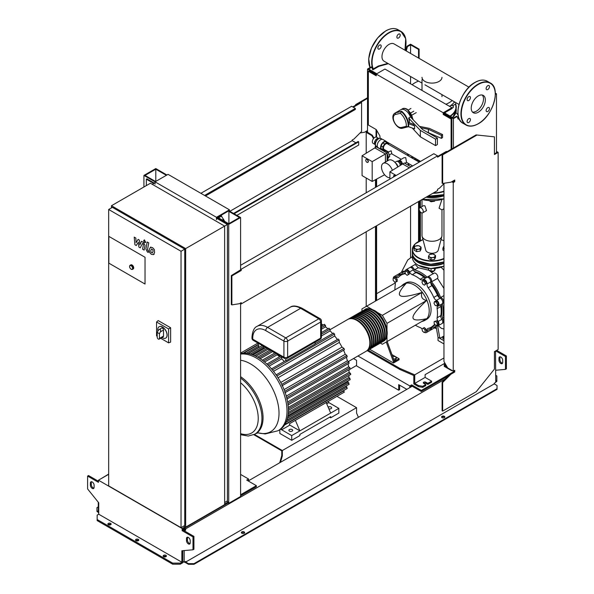<?xml version="1.0" encoding="UTF-8"?>
<svg xmlns="http://www.w3.org/2000/svg" width="594" height="594" viewBox="0 0 594 594"><rect width="100%" height="100%" fill="white"/><g stroke="black" fill="none" stroke-linecap="round" stroke-linejoin="round"><path stroke-width="0.89" d="M151.5 248.96L150.839 250.326L150.906 252.131L152.361 252.97L153.014 251.581L152.948 249.799L151.418 248.997M150.46 247.304L149.28 249.428L149.517 252.376L151.299 254.299L153.393 254.618L154.581 252.487L154.343 249.547L152.547 247.616L150.289 247.386L150.921 247.03M153.393 254.618L154.188 254.173M147.201 241.966L145.886 249.02L147.364 251.945L148.255 252.457L148.515 251.076L147.468 249.822L148.767 242.872L147.201 241.966M144.58 242.486L145.53 241.944L144.58 240.303L143.637 240.845L144.58 242.486L145.53 241.944M144.58 240.303L143.637 240.845M136.256 245.53L138.328 242.189L138.877 247.045L140.243 247.832L142.486 243.421L142.976 243.703L143.421 244.609L142.582 249.183L144.142 250.089L145.003 245.404L143.518 242.486L141.446 241.298L139.88 244.862L139.345 240.08L138.127 239.375L136.1 242.679L135.84 238.06L134.229 237.132L134.89 244.743L136.256 245.53M365.741 160.209A1.708 0.988 60 0 1 366.09 159.43A1.708 0.988 60 0 1 367.404 159.89A1.708 0.988 60 0 1 368.154 161.605A1.708 0.988 60 0 1 367.797 162.385A1.708 0.988 60 0 1 366.483 161.932A1.708 0.988 60 0 1 365.741 160.209M366.186 159.385A1.708 0.988 60 0 1 366.275 159.326A1.708 0.988 60 0 1 367.589 159.779A1.708 0.988 60 0 1 368.339 161.501A1.708 0.988 60 0 1 367.983 162.281A1.708 0.988 60 0 1 367.886 162.325M387.08 153.207L388.335 152.48L385.447 150.809L384.333 151.448M387.912 158.509L389.783 156.207L388.335 152.48M387.912 157.284L389.783 156.207M387.912 160.625L387.912 154.804L387.08 154.321M387.08 155.286L387.912 154.804M387.08 153.037L385.409 154.002L374.829 147.891L376.499 146.926L387.08 153.037L387.08 161.108M362.065 155.784L372.193 161.627L372.193 181.46L362.065 175.616L362.065 155.784L374.829 147.891M385.409 162.065L385.409 154.002L372.193 161.627M384.63 174.77L372.193 181.46M393.681 176.915A1.708 0.988 60 0 1 393.57 176.284A1.708 0.988 60 0 1 393.926 175.505A1.708 0.988 60 0 1 395.277 175.995M394.022 175.46A1.708 0.988 60 0 1 394.112 175.393A1.708 0.988 60 0 1 395.456 175.891M409.392 167.842L402.665 163.959L404.336 163.001L411.063 166.884M402.665 163.959L389.902 171.852L396.176 175.475M389.902 179.098L389.902 171.852M375.297 147.624L375.297 145.805L377.665 147.178M386.241 151.27L385.038 150.356M382.484 150.386L382.484 149.955L384.704 151.24M375.297 145.805L375.69 145.575M382.484 149.955A3.148 1.819 180 0 1 382.001 150.104M374.554 144.201L373.069 143.347A3.527 2.034 -60 0 1 372.334 141.728A3.527 2.034 -60 0 1 373.878 138.179A3.527 2.034 -60 0 1 376.596 137.229L378.081 138.09M377.576 147.022L376.351 146.317A4.462 2.576 -60 0 1 375.423 144.275A4.462 2.576 -60 0 1 375.49 143.488L375.579 142.954A3.527 2.034 -60 0 1 377.509 139.605L377.933 139.256A4.462 2.576 -60 0 1 380.806 138.588L382.039 139.293M375.49 143.488A4.462 2.576 -60 0 1 377.933 139.256A3.527 2.034 120 0 0 375.49 143.496M377.242 145.537A4.722 2.725 -60 0 1 377.39 144.32A4.722 2.725 -60 0 1 379.603 140.488A4.722 2.725 -60 0 1 382.944 139.516L386.286 141.446A4.722 2.725 -60 0 0 382.647 142.709A4.722 2.725 -60 0 0 380.583 147.468A4.722 2.725 -60 0 0 381.563 149.629L378.222 147.698A4.722 2.725 -60 0 1 377.242 145.537M386.761 141.869A4.722 2.725 -60 0 1 387.154 142.709M377.405 144.253A4.462 2.576 -60 0 1 377.42 144.194A4.462 2.576 -60 0 1 379.507 140.578A4.462 2.576 -60 0 1 379.551 140.533M385.372 150.163L384.585 150.616L382.9 149.643L382.9 146.896L384.585 143.971L386.969 142.597L388.654 143.57L388.654 144.483M382.729 149.547L381.044 148.574L381.044 145.82L382.729 142.902L385.112 141.528L386.969 142.597M382.729 142.902L384.585 143.971M381.044 148.574L382.9 149.643M381.044 145.82L382.9 146.896M378.994 138.602L378.096 138.083L376.017 139.278L374.554 141.817L374.554 144.216L375.453 144.736M377.992 139.211L376.945 139.813L375.482 142.36L375.482 143.562M375.482 142.36L374.554 141.817M376.945 139.813L376.017 139.278M383.093 149.755A4.722 2.725 -60 0 1 381.563 149.629M418.31 161.598A1.574 0.906 0 0 0 419.371 160.952L419.461 160.744M418.815 160.373A1.574 0.906 180 0 1 416.736 160.298L414.352 158.925L415.332 158.36M414.352 159.318L414.352 158.925M409.103 154.767A2.621 1.515 -120 0 0 408.962 154.834L407.774 155.517M407.714 155.554L419.26 162.147M404.826 163.283L406.519 162.303L405.724 157.588L403.89 157.759L399.123 160.514A2.621 1.515 60 0 1 400.438 160.64A2.621 1.515 60 0 1 402.264 164.211M398.715 160.981A2.621 1.515 60 0 1 399.123 160.514M388.342 151.878L384.14 149.45A3.282 1.893 -60 0 1 383.457 147.943A3.282 1.893 -60 0 1 384.89 144.646A3.282 1.893 -60 0 1 387.422 143.77L407.892 155.583M387.823 152.183L391.164 150.779L391.802 153.519L389.3 154.96M412.125 158.026A2.621 1.515 -120 0 0 411.442 156.111M394.913 162.34L396.45 161.449A3.148 1.819 60 0 1 398.025 161.605L398.025 161.605A3.148 1.819 60 0 1 400.252 165.451L400.252 165.251A2.888 1.663 60 0 1 400.252 165.355M398.938 161.071L399.784 160.588L401.091 161.338L402.012 162.942L402.012 164.367M399.747 161.635L400.623 162.674A2.228 1.285 60 0 1 401.017 163.654A2.228 1.285 60 0 1 401.047 163.803M401.091 161.338L400.163 161.872M399.866 161.746A2.228 1.285 60 0 1 399.97 161.85A2.228 1.285 60 0 1 400.623 162.674L401.084 163.959M402.012 162.942L401.084 163.476M396.228 163.959L397.379 165.978M395.567 163.075A3.148 1.819 60 0 1 397.742 166.855M398.121 161.665A2.888 1.663 60 0 1 398.21 161.717A2.888 1.663 60 0 1 400.252 165.251M397.208 161.316L397.698 161.033A2.888 1.663 60 0 1 399.74 161.627A2.888 1.663 60 0 1 401.091 163.966A2.888 1.663 60 0 1 401.173 164.887M407.395 155.301L407.647 153.928M412.897 156.957L413.149 158.62M415.006 158.175L415.006 158.553M389.902 177.814A8.138 4.7 60 0 1 387.266 177.034A8.138 4.7 60 0 1 381.949 169.862A8.138 4.7 60 0 1 383.197 163.343L388.669 160.187A8.138 4.7 60 0 1 392.738 160.588A8.138 4.7 60 0 1 397.787 166.973M383.197 163.343A8.138 4.7 60 0 1 387.266 163.751A8.138 4.7 60 0 1 392.382 170.322M145.033 257.269L145.033 284.051L108.85 263.157L108.85 236.375L145.033 257.269L145.033 284.051L108.85 263.157L108.85 236.375L145.033 257.269M157.9 331.088A6.564 3.787 60 0 1 159.125 326.752A6.564 3.787 60 0 1 162.407 327.071A6.564 3.787 60 0 1 166.691 332.855A6.564 3.787 60 0 1 165.689 338.112A6.564 3.787 60 0 1 162.407 337.786A6.564 3.787 60 0 1 161.962 337.503M159.17 326.722A6.564 3.787 60 0 1 159.214 326.693A6.564 3.787 60 0 1 162.496 327.019A6.564 3.787 60 0 1 166.78 332.803A6.564 3.787 60 0 1 165.778 338.06A6.564 3.787 60 0 1 165.733 338.083M158.145 330.606L159.133 329.507C160.58 329.143 160.996 329.937 160.373 331.89L159.437 333.717L157.21 332.432L158.145 330.606M159.133 329.507L161.62 328.066A1.574 0.906 60 0 1 162.83 328.489A1.574 0.906 60 0 1 163.521 330.071L163.521 336.07A1.574 0.906 60 0 1 163.194 336.791L159.11 339.152A1.574 0.906 60 0 1 157.9 338.728A1.574 0.906 60 0 1 157.21 337.147L157.21 332.432M159.437 333.717L159.437 338.432A1.574 0.906 60 0 1 159.11 339.152M157.21 336.278L156.549 335.892L156.549 321.985L158.204 320.582L170.641 327.754L170.641 342.114L168.585 342.849L160.647 338.261M156.549 321.985L168.585 328.942L168.585 342.849M170.641 327.754L168.585 328.942M131.304 269.268A2.361 1.366 -120 0 0 132.484 269.379L131.17 269.275C129.529 267.894 129.18 266.565 130.123 265.288L130.858 264.865A2.361 1.366 60 0 1 132.046 264.976A2.361 1.366 60 0 1 133.583 267.062A2.361 1.366 60 0 1 133.227 268.956L132.484 269.379A2.361 1.366 -120 0 0 132.841 267.486A2.361 1.366 -120 0 0 131.304 265.407A2.361 1.366 -120 0 0 130.123 265.288A2.361 1.366 -120 0 0 129.633 266.483M185.67 248.589L111.449 205.739L150.416 183.242L224.636 226.091L185.67 248.589L185.67 527.123L183.813 526.054M111.449 207.878L111.449 205.739M185.67 527.123L224.636 504.625L224.636 226.091L227.42 224.48L216.468 218.161M152.264 184.311L155.049 182.707M224.636 502.487L227.42 500.876L227.42 224.48M108.665 209.489L112.377 207.343L184.741 249.124L184.741 525.519L181.029 527.665L108.665 485.885L108.665 209.489L181.029 251.269L181.029 527.665M184.741 249.124L181.029 251.269M443.213 114.471L443.956 114.041L443.956 113.179L451.937 108.576L451.937 107.722L384.949 69.045L376.232 74.079L443.213 112.756L443.213 114.471L451.106 119.023L451.106 149.332M443.213 112.756L451.937 107.722M443.956 114.041L451.848 118.592L451.106 119.023M451.848 118.592L451.848 148.908M420.574 161.39L385.677 141.238M382.336 139.315L379.945 137.927L379.945 136.004L376.232 129.574L368.347 125.022L368.347 71.243L376.232 75.794L376.232 74.079M376.232 74.941L369.089 70.812L368.347 71.243M254.432 434.414L282.343 450.527L356.563 407.677L356.563 413.03L358.42 417.322M279.707 462.763L281.786 455.561L281.786 450.853L253.831 434.711M280.487 462.31L282.343 455.888L281.786 455.561M282.343 450.527L282.343 455.888M356.563 407.677L336.947 396.354M418.443 385.558L422.713 386.308L425.772 384.541L423.73 383.36A1.44 0.832 180 0 1 423.314 382.774A1.44 0.832 180 0 1 424.205 382.001A1.44 0.832 180 0 1 425.772 382.18L427.814 383.36L431.623 381.162L425.126 377.413L414.731 383.412L418.443 385.558L418.443 386.627L422.713 387.377L422.713 386.308M422.713 387.377L425.772 385.61L425.772 384.541M423.648 383.308A1.44 0.832 180 0 1 425.772 383.249L427.814 384.429L427.814 383.36M427.814 384.429L431.623 382.232L431.623 381.162M444.238 363.595L444.238 366.379L451.663 370.663L451.663 370.233M451.663 370.663L452.034 370.448M446.139 365.28L445.166 365.845L447.111 366.966M418.443 386.627L413.803 383.947L413.803 375.512M414.731 383.412L414.731 375.913L399.888 369.483L367.233 350.631M445.166 365.845L445.166 363.595M444.936 363.194L425.126 374.628L425.126 377.413M349.792 318.287A18.369 10.603 60 0 1 350.066 318.117A18.369 10.603 60 0 1 359.251 319.03A18.369 10.603 60 0 1 371.25 335.216A18.369 10.603 60 0 1 368.436 349.933A18.369 10.603 60 0 1 368.154 350.089L399.888 368.414L399.888 369.483M399.888 368.414L414.731 374.844L414.731 375.913M414.731 374.844L443.956 357.967M292.129 429.559A1.901 1.099 180 0 1 292.686 430.338A1.901 1.099 180 0 1 291.513 431.348A1.901 1.099 180 0 1 289.441 431.11A1.901 1.099 180 0 1 288.884 430.338A1.901 1.099 180 0 1 290.058 429.321A1.901 1.099 180 0 1 292.129 429.559M328.178 407.217A1.901 1.099 180 0 1 331.096 407.061A1.901 1.099 180 0 1 331.652 407.84A1.901 1.099 180 0 1 328.853 408.806M240.592 354.091A43.169 24.926 -120 0 1 256.482 358.115A43.169 24.926 -120 0 1 287.006 410.981A43.169 24.926 -120 0 1 278.066 430.747L279.447 429.945A43.169 24.926 -120 0 0 282.024 428.051A43.169 24.926 -120 0 0 284.994 424.376A43.169 24.926 -120 0 0 286.932 420.114A43.169 24.926 -120 0 0 288.031 415.362A43.169 24.926 -120 0 0 288.387 410.187A43.169 24.926 -120 0 0 288.031 404.588A43.169 24.926 -120 0 0 286.932 398.574A43.169 24.926 -120 0 0 284.994 392.07A43.169 24.926 -120 0 0 282.024 384.971A43.169 24.926 -120 0 0 276.522 375.43A43.169 24.926 -120 0 0 271.859 369.312A43.169 24.926 -120 0 0 267.196 364.389A43.169 24.926 -120 0 0 262.533 360.424A43.169 24.926 -120 0 0 257.87 357.313A43.169 24.926 -120 0 0 253.2 355.034A43.169 24.926 -120 0 0 248.537 353.616A43.169 24.926 -120 0 0 243.874 353.155A43.169 24.926 -120 0 0 240.592 353.527M288.372 408.91L350.267 373.173L350.779 374.168L350.267 374.458M288.328 412.392L348.797 377.48A40.541 23.411 -120 0 0 348.997 375.46M348.797 377.48L349.925 378.252L349.911 379.544M287.793 416.795L347.765 382.172A40.541 23.411 -120 0 0 348.151 380.828M347.765 382.172L348.849 382.915L348.819 384.214M286.813 420.463L345.871 386.367A40.541 23.411 -120 0 0 346.042 386.085M345.871 386.367L346.955 387.095L346.911 388.409M343.755 390.496L343.993 392.018M325.534 401.017L294.698 418.822M328.296 401.344L328.824 402.591L338.84 408.375L330.68 413.09L299.873 430.873L289.857 425.089L289.33 423.841M279.833 429.714L279.833 433.442L291.713 440.295L291.713 435.588L299.873 430.873L295.389 420.337L338.959 395.188M290.006 423.448L344.364 392.07M330.68 413.09L326.091 402.309M289.857 425.089L281.69 429.796L281.237 428.727M291.713 435.588L280.628 429.187M328.824 402.591L326.722 403.801M259.192 347.364A40.541 23.411 -120 0 0 258.865 347.371L258.865 346.012A0.787 0.453 -120 0 0 258.308 345.055L258.308 343.273M271.495 368.889L285.387 360.87A0.787 0.453 -120 0 1 285.773 360.907L315.095 343.978L315.095 342.196M264.798 348.166A40.541 23.411 -120 0 0 263.439 347.832L263.439 346.465A0.787 0.453 -120 0 0 263.402 346.213M269.876 350.118A40.541 23.411 -120 0 0 268.02 349.279L268.02 348.871M274.755 352.992A40.541 23.411 -120 0 0 272.601 351.603L272.601 351.514M279.551 356.764A40.541 23.411 -120 0 0 277.175 354.774L277.175 354.158M284.281 361.508A40.541 23.411 -120 0 0 281.756 358.843L281.756 357.039A0.787 0.453 -120 0 0 281.719 356.786M285.773 360.907L285.773 358.717M258.865 347.371L248.173 353.541M263.439 347.832L251.841 354.529M268.02 349.279L255.925 356.266M272.601 351.603L260.194 358.761M323.129 325.059A40.541 23.411 -120 0 0 321.428 323.953M324.331 324.636L325.43 325.289L325.549 326.849L321.428 329.224M277.175 354.774L264.575 362.05M327.918 328.831A40.541 23.411 -120 0 0 325.549 326.849M328.913 328.527L329.997 329.187L330.13 330.91L321.428 335.937M333.501 333.36L334.571 334.028L334.704 336.004L273.515 371.332M281.756 358.843L269.023 366.194M332.655 333.583A40.541 23.411 -120 0 0 330.13 330.91M337.355 339.523A40.541 23.411 -120 0 0 334.704 336.004M276.886 375.98L339.144 340.035L338.216 339.018L276.128 374.866M339.144 340.035L339.285 342.426L278.051 377.777M281.979 385.788L344.409 349.747L343.993 348.433L341.996 347.119A40.541 23.411 -120 0 0 339.285 342.426M346.955 356.66L346.911 355.405L345.263 354.291A40.541 23.411 -120 0 0 343.547 350.245M348.849 363.053L348.819 361.783L347.386 360.803A40.541 23.411 -120 0 0 346.339 357.284M349.925 368.963L349.911 367.686L348.619 366.802A40.541 23.411 -120 0 0 348.084 363.758M350.267 373.173L349.079 372.356A40.541 23.411 -120 0 0 348.953 369.787M280.762 382.469L341.996 347.119M286.278 396.087L347.386 360.803M287.644 402.004L348.619 366.802M284.073 389.619L345.263 354.291M288.298 407.447L349.079 372.356M291.713 440.295L299.873 435.588L299.873 434.407L330.68 416.624L330.68 417.797L329.655 417.211M330.68 417.797L338.84 413.09L338.84 408.375M364.642 309.719A18.369 10.603 60 0 1 364.916 309.548A18.369 10.603 60 0 1 374.101 310.454A18.369 10.603 60 0 1 386.1 326.641A18.369 10.603 60 0 1 383.279 341.364A18.369 10.603 60 0 1 382.996 341.52M348.403 361.501L366.023 351.329A18.369 10.603 -120 0 0 368.844 336.605A18.369 10.603 -120 0 0 356.838 320.418A18.369 10.603 -120 0 0 347.653 319.513L330.034 329.685M370.107 309.333A17.842 10.306 60 0 1 374.101 310.885A17.842 10.306 60 0 1 386.07 336.976M347.943 319.357A18.369 10.603 60 0 1 348.21 319.186A18.369 10.603 60 0 1 357.395 320.099A18.369 10.603 60 0 1 369.401 336.286A18.369 10.603 60 0 1 366.58 351.002A18.369 10.603 60 0 1 366.298 351.158M366.58 351.002L367.879 350.252A18.369 10.603 -120 0 0 370.693 335.536A18.369 10.603 -120 0 0 358.694 319.349A18.369 10.603 -120 0 0 349.51 318.436L348.21 319.186M368.436 349.933L369.735 349.183A18.369 10.603 -120 0 0 372.549 334.467A18.369 10.603 -120 0 0 360.551 318.28A18.369 10.603 -120 0 0 351.366 317.367L350.066 318.117M351.648 317.218A18.369 10.603 60 0 1 351.923 317.048A18.369 10.603 60 0 1 361.107 317.953A18.369 10.603 60 0 1 373.106 334.14A18.369 10.603 60 0 1 370.292 348.864A18.369 10.603 60 0 1 370.01 349.02M370.292 348.864L371.592 348.114A18.369 10.603 -120 0 0 374.406 333.39A18.369 10.603 -120 0 0 362.407 317.203A18.369 10.603 -120 0 0 353.222 316.298L351.923 317.048M353.504 316.142A18.369 10.603 60 0 1 353.779 315.978A18.369 10.603 60 0 1 362.964 316.884A18.369 10.603 60 0 1 374.963 333.071A18.369 10.603 60 0 1 372.148 347.794A18.369 10.603 60 0 1 371.866 347.943M372.148 347.794L373.448 347.045A18.369 10.603 -120 0 0 376.262 332.321A18.369 10.603 -120 0 0 364.263 316.134A18.369 10.603 -120 0 0 355.078 315.228L353.779 315.978M355.361 315.072A18.369 10.603 60 0 1 355.635 314.902A18.369 10.603 60 0 1 364.82 315.815A18.369 10.603 60 0 1 376.819 332.001A18.369 10.603 60 0 1 374.005 346.718A18.369 10.603 60 0 1 373.723 346.874M374.005 346.718L375.304 345.968A18.369 10.603 -120 0 0 378.118 331.252A18.369 10.603 -120 0 0 366.119 315.065A18.369 10.603 -120 0 0 356.935 314.152L355.635 314.902M357.217 314.003A18.369 10.603 60 0 1 357.491 313.832A18.369 10.603 60 0 1 366.676 314.746A18.369 10.603 60 0 1 378.675 330.932A18.369 10.603 60 0 1 375.861 345.649A18.369 10.603 60 0 1 375.579 345.805M375.861 345.649L377.16 344.899A18.369 10.603 -120 0 0 379.974 330.182A18.369 10.603 -120 0 0 367.976 313.996A18.369 10.603 -120 0 0 358.791 313.083L357.491 313.832M359.073 312.927A18.369 10.603 60 0 1 359.348 312.763A18.369 10.603 60 0 1 368.532 313.669A18.369 10.603 60 0 1 380.531 329.856A18.369 10.603 60 0 1 377.717 344.579A18.369 10.603 60 0 1 377.435 344.728M377.717 344.579L379.017 343.829A18.369 10.603 -120 0 0 381.831 329.106A18.369 10.603 -120 0 0 369.832 312.919A18.369 10.603 -120 0 0 360.647 312.013L359.348 312.763M360.929 311.857A18.369 10.603 60 0 1 361.204 311.687A18.369 10.603 60 0 1 370.389 312.6A18.369 10.603 60 0 1 382.388 328.786A18.369 10.603 60 0 1 379.573 343.503A18.369 10.603 60 0 1 379.291 343.659M379.573 343.503L380.873 342.753A18.369 10.603 -120 0 0 383.687 328.037A18.369 10.603 -120 0 0 371.688 311.85A18.369 10.603 -120 0 0 362.503 310.937L361.204 311.687M362.786 310.788A18.369 10.603 60 0 1 363.06 310.617A18.369 10.603 60 0 1 372.245 311.531A18.369 10.603 60 0 1 384.244 327.717A18.369 10.603 60 0 1 381.43 342.434A18.369 10.603 60 0 1 381.148 342.589M381.43 342.434L382.729 341.684A18.369 10.603 -120 0 0 385.543 326.967A18.369 10.603 -120 0 0 373.544 310.781A18.369 10.603 -120 0 0 364.36 309.868L363.06 310.617M368.25 310.402A17.842 10.306 60 0 1 372.245 311.954A17.842 10.306 60 0 1 384.214 338.045M366.394 311.471A17.842 10.306 60 0 1 370.389 313.031A17.842 10.306 60 0 1 382.358 339.115M364.538 312.541A17.842 10.306 60 0 1 368.532 314.1A17.842 10.306 60 0 1 380.502 340.191M362.682 313.617A17.842 10.306 60 0 1 366.676 315.169A17.842 10.306 60 0 1 378.645 341.26M360.833 314.686A17.842 10.306 60 0 1 364.82 316.246A17.842 10.306 60 0 1 376.789 342.33M358.976 315.756A17.842 10.306 60 0 1 362.964 317.315A17.842 10.306 60 0 1 374.933 343.406M357.12 316.832A17.842 10.306 60 0 1 361.107 318.384A17.842 10.306 60 0 1 373.077 344.475M355.264 317.901A17.842 10.306 60 0 1 359.251 319.453A17.842 10.306 60 0 1 371.22 345.545M353.408 318.971A17.842 10.306 60 0 1 357.395 320.53A17.842 10.306 60 0 1 369.364 346.614M440.963 317.419A29.826 17.219 -120 0 0 441.943 310.632A29.826 17.219 -120 0 0 441.305 304.314A3.935 2.272 60 0 0 440.837 306.504A30.086 17.367 60 0 1 440.837 315.622L437.125 317.768A3.935 2.272 -120 0 0 438.149 321.495A3.282 1.893 60 0 1 438.372 325.631A3.282 1.893 60 0 1 436.493 325.319M439.493 297.832A29.826 17.219 -120 0 0 430.724 282.633M426.009 277.821A29.826 17.219 -120 0 0 414.493 271.569M421.495 321.658L423.552 320.975A20.99 12.118 -120 0 0 424.859 320.389A20.99 12.118 -120 0 0 429.21 310.781A20.99 12.118 -120 0 0 420.047 289.649A20.99 12.118 -120 0 0 403.868 284.029A20.99 12.118 -120 0 0 402.702 284.868L401.084 286.308M403.868 284.029L405.724 282.959A20.99 12.118 60 0 1 421.896 288.58A20.99 12.118 60 0 1 431.066 309.704A20.99 12.118 60 0 1 426.715 319.32L424.859 320.389M386.991 331.11L386.991 323.366L382.358 315.332L421.985 292.448C420.582 296.829 422.134 299.51 426.626 300.482C417.411 309.095 412.86 314.761 412.971 317.478C412.86 320.315 417.411 320.723 426.626 318.696L421.985 321.376M392.701 356.682L394.579 356.393L396.295 357.38L395.663 358.731L393.562 359.058M395.663 358.731L395.663 359.979L396.295 358.627L396.295 357.38M395.663 359.979L393.993 360.239M386.241 342.01L393.488 361.932L399.057 358.717L391.951 354.618M393.488 361.932L393.488 363.008L399.057 359.793L399.057 358.717M393.488 363.008L369.646 349.235M394.416 361.397L387.169 341.476M386.991 323.366L426.626 300.482M380.316 343.08L382.358 344.26L386.991 341.58L386.991 334.689M386.991 341.58L426.626 318.696M371.837 309.259L366.58 306.229L361.946 308.902L361.946 311.263M366.58 306.229L406.214 283.345C399.851 290.31 397.928 294.453 400.445 295.782C402.739 297.238 409.919 296.124 421.985 292.448M382.358 315.332L376.878 312.169M437.31 304.232L436.865 305.888L435.209 305.45L433.999 303.348L434.444 301.693L436.1 302.138L437.31 304.232L438.387 303.616L437.941 305.271L436.865 305.888M436.1 302.138L437.177 301.514L435.521 301.069L434.444 301.693M437.177 301.514L438.387 303.616M424.495 281.756L425.356 283.969L424.495 285.187L422.779 284.199L421.926 281.987L422.779 280.769L424.495 281.756L425.571 281.14L426.425 283.345L425.356 283.969M426.425 283.345L424.495 285.187M425.571 281.14L423.856 280.153L422.779 280.769M406.199 270.998L407.855 272.468L408.301 274.636L407.09 275.334L405.435 273.871L404.989 271.703L406.199 270.998L407.276 270.381L408.932 271.844L407.855 272.468M408.932 271.844L409.377 274.012L408.301 274.636M409.377 274.012L408.167 274.718M393.146 278.259L394.631 278.126L396.116 279.974L396.116 281.95L394.631 282.083L393.146 280.242L393.146 278.259L394.223 277.636L395.708 277.502L394.631 278.126M395.708 277.502L397.193 279.351L396.116 279.974M397.193 279.351L397.193 281.333L396.116 281.95M424.079 332.514L422.423 331.051L421.985 328.883L423.195 328.178L424.851 329.648L425.297 331.816L424.079 332.514M424.851 329.648L425.928 329.024L424.272 327.561L423.195 328.178M425.928 329.024L426.373 331.192M437.139 325.26L435.654 325.393L434.169 323.544L434.169 321.562L435.654 321.436L437.139 323.277L437.139 325.26L438.216 324.636L438.216 322.661L437.139 323.277M435.654 321.436L436.731 320.812L434.169 321.562M436.731 320.812L438.216 322.661M421.992 328.935A3.935 2.272 -120 0 0 420.166 327.554A30.086 17.367 60 0 1 415.369 325.193M405.412 271.458A3.282 1.893 60 0 1 406.081 269.706A3.282 1.893 60 0 1 409.556 271.963A3.935 2.272 -120 0 0 412.273 274.718A30.086 17.367 60 0 1 420.166 279.277A3.935 2.272 -120 0 0 422.653 279.826A3.935 2.272 -120 0 0 422.883 279.655A3.282 1.893 60 0 1 423.077 279.514A3.282 1.893 60 0 1 425.735 280.539A3.282 1.893 60 0 1 427.019 284.021A3.935 2.272 -120 0 0 428.207 287.771A30.086 17.367 60 0 1 433.791 297.438A3.935 2.272 -120 0 0 436.442 300.341A3.282 1.893 60 0 1 438.81 303.192A3.282 1.893 60 0 1 438.372 306.007A3.282 1.893 60 0 1 438.149 306.103A3.935 2.272 -120 0 0 437.889 306.222A3.935 2.272 -120 0 0 437.125 308.65A30.086 17.367 60 0 1 437.125 317.768M438.149 321.495L441.862 319.349A3.935 2.272 60 0 1 440.837 315.622M428.207 287.771L431.92 285.625A3.935 2.272 60 0 1 430.724 281.883L427.019 284.021M431.92 285.625A30.086 17.367 60 0 1 437.503 295.292L433.791 297.438M436.442 300.341L440.154 298.203A3.935 2.272 60 0 1 437.503 295.292M412.273 274.718L415.978 272.579A3.935 2.272 60 0 1 413.268 269.825L409.556 271.963M415.978 272.579A30.086 17.367 60 0 1 423.878 277.138L420.166 279.277M426.002 277.829A3.935 2.272 60 0 1 423.878 277.138M400.712 275.364A3.935 2.272 60 0 1 399.71 274.851L395.998 276.997A3.935 2.272 -120 0 0 398.314 277.42A3.935 2.272 -120 0 0 398.648 277.146A30.086 17.367 60 0 1 401.173 275.081A30.086 17.367 60 0 1 404.232 273.923A3.935 2.272 -120 0 0 404.625 273.775A3.935 2.272 -120 0 0 405.257 273.01M401.173 275.081L404.885 272.943A30.086 17.367 60 0 1 405.205 272.765M394.958 289.842A30.086 17.367 60 0 1 395.314 284.511A3.935 2.272 -120 0 0 394.965 282.053M435.09 324.688A3.935 2.272 -120 0 0 434.125 324.859A3.935 2.272 -120 0 0 433.791 325.126A30.086 17.367 60 0 1 431.259 327.19A30.086 17.367 60 0 1 428.207 328.348A3.935 2.272 -120 0 0 427.806 328.504A3.935 2.272 -120 0 0 427.019 330.717A3.282 1.893 60 0 1 426.358 332.566A3.282 1.893 60 0 1 424.502 332.276M435.246 324.888A30.086 17.367 60 0 1 434.971 325.052L431.259 327.19M427.019 330.717L430.724 328.579A3.935 2.272 60 0 1 430.784 327.45M393.384 278.118A3.282 1.893 60 0 1 394.067 276.641L397.78 274.502A3.282 1.893 60 0 1 399.71 274.851M406.081 269.706L409.793 267.567A3.282 1.893 60 0 1 413.268 269.825M426.596 277.517A3.282 1.893 60 0 1 426.789 277.376A3.282 1.893 60 0 1 429.447 278.4A3.282 1.893 60 0 1 430.724 281.883M440.154 298.203A3.282 1.893 60 0 1 442.523 301.054A3.282 1.893 60 0 1 442.084 303.868L438.372 306.007M441.862 319.349A3.282 1.893 60 0 1 442.084 323.485L438.372 325.631M430.724 328.579A3.282 1.893 60 0 1 430.063 330.427L426.358 332.566M394.067 276.641A3.282 1.893 60 0 1 395.998 276.997M443.956 339.219L442.827 338.565L442.827 337.325L443.956 335.892M443.956 337.979L442.827 337.325M410.328 267.411A3.282 1.893 60 0 1 410.721 267.025A3.282 1.893 60 0 1 414.449 269.914L418.235 267.731L428.883 270.263L430.264 271.272M430.36 271.347L433.137 273.708M414.449 269.914A31.749 18.332 60 0 1 427.183 277.235M410.721 267.025L415.191 264.449L418.235 267.731M398.307 274.346A3.282 1.893 60 0 1 398.708 273.968A3.282 1.893 60 0 1 401.113 274.718A31.749 18.332 60 0 1 404.982 270.961A31.749 18.332 60 0 1 405.45 270.708M398.708 273.968L403.638 271.116L404.551 271.228M427.316 277.22A3.282 1.893 60 0 1 427.71 276.841A3.282 1.893 60 0 1 430.591 278.126A3.282 1.893 60 0 1 431.541 281.831L437.503 278.386L443.956 288.432M431.541 281.831A31.749 18.332 60 0 1 440.607 297.52A3.282 1.893 60 0 1 443.332 300.2A3.282 1.893 60 0 1 443.005 303.334A3.282 1.893 60 0 1 442.478 303.482M443.956 295.582L440.607 297.52M437.184 325.683A31.749 18.332 60 0 1 436.731 325.958A31.749 18.332 60 0 1 431.541 327.428A3.282 1.893 60 0 1 430.992 329.893A3.282 1.893 60 0 1 430.464 330.041M442.396 303.593A31.749 18.332 60 0 1 442.374 318.28A3.282 1.893 60 0 1 443.005 322.95A3.282 1.893 60 0 1 442.478 323.106M443.956 317.367L442.374 318.28M433.278 273.841C434.845 271.176 439.055 275.727 437.503 278.386M436.553 326.061L436.122 326.737L438.023 337.295L439.879 338.365L437.592 325.772M438.201 325.712L441.453 328.408L443.956 328.972M443.243 336.419L439.879 338.365L443.956 340.718M443.956 343.933L438.023 340.511L438.023 337.295M444.193 248.752L442.909 248.24L443.384 246.993A3.148 1.819 0 0 0 443.956 248.596M443.956 246.332A3.148 1.819 0 0 0 443.384 246.993L443.956 246.168M442.909 248.24L442.909 250.148L443.956 250.757M420.129 249.183L418.376 249.22A3.148 1.819 0 0 0 420.597 247.936L420.129 251.091L421.072 249.064L421.072 247.149L420.597 247.936A3.148 1.819 0 0 0 419.787 246.183A3.148 1.819 0 0 0 416.743 245.708A3.148 1.819 0 0 0 414.515 246.993A3.148 1.819 0 0 0 415.332 248.752A3.148 1.819 0 0 0 418.376 249.22L416.617 249.725L414.048 248.24L414.983 246.213L418.495 245.671L421.072 247.149M414.048 248.24L414.048 250.148L416.617 251.633L420.129 251.091M416.617 249.725L416.617 251.633M434.006 270.931A2.101 1.21 180 0 1 433.471 271.436L433.471 271.436A2.101 1.21 180 0 1 430.509 271.436A2.101 1.21 180 0 1 429.945 270.849M430.605 271.495A1.834 1.062 0 0 0 430.695 271.547A1.834 1.062 0 0 0 433.286 271.547M434.563 257.514L432.803 257.551A3.148 1.819 0 0 0 435.031 256.266L434.563 259.422L435.506 257.395L435.506 255.487L435.031 256.266A3.148 1.819 0 0 0 434.214 254.514A3.148 1.819 0 0 0 431.177 254.039A3.148 1.819 0 0 0 428.95 255.331A3.148 1.819 0 0 0 429.766 257.083A3.148 1.819 0 0 0 432.803 257.551L431.051 258.056L428.482 256.571L429.417 254.544L432.929 254.002L435.506 255.487M428.482 256.571L428.482 258.487L431.051 259.972L434.563 259.422M431.051 258.056L431.051 259.972M435.506 268.399L434.563 270.723L431.051 271.265L428.482 269.78L428.482 268.399M431.051 268.57L431.051 271.265M434.563 268.481L434.563 270.723M443.956 208.739L441.973 209.882L441.973 235.506A9.987 5.762 180 0 1 441.862 236.367L438.253 250.156A6.341 3.661 180 0 1 433.969 253.081A6.341 3.661 180 0 1 427.509 252.198A6.341 3.661 180 0 1 425.727 250.156L422.119 236.367A9.987 5.762 180 0 1 422.007 235.506L422.007 212.971M441.862 236.367A9.987 5.762 180 0 1 435.112 240.986A9.987 5.762 180 0 1 424.933 239.582A9.987 5.762 180 0 1 422.119 236.367M419.772 207.841L423.633 205.613L424.933 205.843L426.522 210.61L422.661 212.838A2.888 1.663 -120 0 0 423.106 210.528A2.888 1.663 -120 0 0 421.22 207.982A2.888 1.663 -120 0 0 419.772 207.841A2.888 1.663 -120 0 0 419.334 210.15A2.888 1.663 -120 0 0 421.22 212.697A2.888 1.663 -120 0 0 422.661 212.838M441.973 209.882L439.048 208.197L441.929 199.51M435.031 200.43L434.563 201.21L431.051 201.752L428.482 200.267M431.051 201.752L431.051 200.727M434.563 201.21L434.563 200.661M409.221 122.713A8.531 4.923 -120 0 0 408.62 118.058L410.469 116.981A8.531 4.923 -120 0 0 400.861 109.727L395.107 113.046A8.531 4.923 -120 0 1 395.908 112.726L401.641 111.241L400.438 113.313A11.152 6.437 60 0 1 406.296 126.344L401.366 127.48A7.217 4.165 60 0 1 394.26 121.933A7.217 4.165 60 0 1 395.515 114.449L400.438 113.313M455.932 102.695L455.932 102.732A4.915 2.836 180 0 1 450.683 105.561M453.883 102.68A4.915 2.836 0 0 0 454.915 102.109M413.788 111.182L410.929 112.83M410.929 108.464L408.338 109.957M416.253 112.608L412.095 115.013M412.11 84.727A24.272 14.011 180 0 1 418.54 81.103M452.197 100.535A24.272 14.011 180 0 1 445.923 104.247M454.499 101.871A24.272 14.011 180 0 1 449.517 106.319M453.118 106.289A2.361 1.366 180 0 1 453.378 106.913A2.361 1.366 180 0 1 451.937 108.167M445.923 112.051A16.535 9.541 180 0 1 443.956 113.499M458.115 115.125A9.987 5.762 -120 0 0 455.902 112.563M412.243 128.022L420.344 136.828L435.551 145.604L437.407 144.535L437.407 138.105L422.483 129.485L410.469 116.981A8.531 4.923 -120 0 0 405.123 110.142A8.531 4.923 -120 0 0 400.861 109.727L402.346 108.865C403.437 108.063 405.078 108.182 407.261 109.222L413.023 119.216M408.338 122.394L412.882 124.005L414.582 125.854L414.582 128.853L408.65 126.752L408.553 123.693A12.467 7.195 -120 0 0 401.641 111.241M414.582 125.854L408.65 123.752M419.639 126.403L429.299 128.349L442.56 134.548L441.409 135.373L428.393 129.284L420.931 127.799M426.767 131.965L441.409 138.372L442.56 137.548L442.56 134.548M402.829 128.133A1.314 1.054 -103 0 1 402.591 128.222L408.561 126.648A12.467 7.195 -120 0 0 408.65 125.252A12.467 7.195 -120 0 0 408.553 123.693M441.409 138.372L441.409 135.373M428.393 132.284L428.393 129.284M437.407 138.105L435.551 139.174L420.344 130.398L408.62 118.058M420.344 136.828L420.344 130.398M409.392 122.772L409.392 118.503M435.551 145.604L435.551 139.174M395.515 114.449A1.314 1.054 77 0 1 395.908 112.726L401.18 111.509A12.467 7.195 -120 0 1 408.093 126.916L406.296 126.344M441.973 77.346A9.987 5.762 180 0 1 435.81 82.67A9.987 5.762 180 0 1 424.933 81.423A9.987 5.762 180 0 1 422.007 77.346M471.228 108.145A9.987 5.762 -60 0 1 475.586 98.099A9.987 5.762 -60 0 1 483.278 95.426A9.987 5.762 -60 0 1 485.35 99.992A9.987 5.762 -60 0 1 480.991 110.046A9.987 5.762 -60 0 1 473.292 112.719A9.987 5.762 -60 0 1 471.228 108.145M482.261 95.04A9.987 5.762 -60 0 1 483.494 98.923A9.987 5.762 -60 0 1 479.729 108.301A9.987 5.762 -60 0 1 472.453 112.036M422.007 83.108L384.043 61.189A9.987 5.762 -60 0 1 381.972 56.616A9.987 5.762 -60 0 1 386.33 46.57A9.987 5.762 -60 0 1 394.03 43.897L468.97 87.162M470.441 97.616A2.361 1.366 -60 0 1 469.416 99.992A2.361 1.366 -60 0 1 467.589 100.624A2.361 1.366 -60 0 1 467.107 99.547A2.361 1.366 -60 0 1 468.131 97.164A2.361 1.366 -60 0 1 469.958 96.532A2.361 1.366 -60 0 1 470.441 97.616M381.192 46.087A2.361 1.366 -60 0 1 380.16 48.463A2.361 1.366 -60 0 1 378.341 49.094A2.361 1.366 -60 0 1 377.851 48.017A2.361 1.366 -60 0 1 378.883 45.634A2.361 1.366 -60 0 1 380.702 45.003A2.361 1.366 -60 0 1 381.192 46.087M487.8 89.523A2.361 1.366 -60 0 1 486.62 89.642A2.361 1.366 -60 0 1 486.256 87.749A2.361 1.366 -60 0 1 487.8 85.67A2.361 1.366 -60 0 1 488.981 85.551A2.361 1.366 -60 0 1 489.345 87.444A2.361 1.366 -60 0 1 487.8 89.523M398.544 37.994A2.361 1.366 -60 0 1 397.364 38.113A2.361 1.366 -60 0 1 397.007 36.219A2.361 1.366 -60 0 1 398.544 34.14A2.361 1.366 -60 0 1 399.725 34.021A2.361 1.366 -60 0 1 400.089 35.915A2.361 1.366 -60 0 1 398.544 37.994M486.13 110.529A2.361 1.366 -60 0 1 487.162 108.153A2.361 1.366 -60 0 1 488.981 107.521A2.361 1.366 -60 0 1 489.471 108.598A2.361 1.366 -60 0 1 488.439 110.974A2.361 1.366 -60 0 1 486.62 111.605A2.361 1.366 -60 0 1 486.13 110.529M468.777 118.622A2.361 1.366 -60 0 1 469.958 118.503A2.361 1.366 -60 0 1 470.314 120.396A2.361 1.366 -60 0 1 468.777 122.475A2.361 1.366 -60 0 1 467.589 122.594A2.361 1.366 -60 0 1 467.233 120.701A2.361 1.366 -60 0 1 468.777 118.622M222.223 219.988L223.522 219.238M233.539 213.446L358.137 141.513L358.694 141.832L234.095 213.773M223.797 219.721L222.78 220.307M229.833 211.308L352.205 140.659L355.91 142.798M217.211 218.592L217.582 218.377M218.51 217.842L221.666 216.023M358.694 141.832L358.694 145.047L236.88 215.377M204.596 195.456L355.353 108.412L355.353 109.445L205.494 195.968M352.762 106.913L361.018 102.146L361.575 102.465L361.575 131.445L354.061 138.944L352.205 140.013L352.205 140.659M200.883 193.31L351.648 106.267L355.353 108.412M353.319 107.232L361.575 102.465M367.508 131.601L366.208 132.351L371.777 135.566L372.334 135.246L373.968 138.075M371.777 135.566L373.522 138.588M376.047 179.388L376.047 187.095M376.047 226.091L376.047 300.764M375.49 144.973L375.49 145.693M375.49 179.685L375.49 187.414M375.49 226.411L375.49 301.084M367.508 132.247L372.334 135.246M360.068 132.952L364.545 132.247L367.508 130.532M367.508 98.396L356.192 104.93L355.635 104.611L355.635 105.249M419.839 240.793L419.839 211.278M419.839 207.803L419.839 200.809M420.396 240.548L420.396 212.021M420.396 207.484L420.396 200.49M367.508 97.75L355.635 104.611M366.208 132.351L366.208 153.222M366.208 178.007L366.208 192.775M366.208 231.771L366.208 306.437M376.603 300.438L376.603 225.772M376.603 186.776L376.603 179.091M376.603 137.236L376.603 130.22M376.603 73.864L376.047 73.975L376.047 74.829M388.394 63.699L378.831 66.365L372.794 69.854L371.777 67.226L368.622 69.045L376.603 73.649M376.047 129.47L376.047 137.066M410.558 53.438L410.558 44.832L418.54 49.443L418.54 58.049M418.54 201.559L418.54 241.439M410.558 76.5L410.558 83.828M410.558 206.163L410.558 257.707M419.097 241.149L419.097 201.24M419.097 58.368L419.097 49.116L418.54 49.443M367.508 132.462L367.508 69.045L376.047 73.975M376.603 293.696L395.24 282.937M405.331 50.423L405.836 50.134L406.845 46.332L410.558 44.194L419.097 49.116M410.558 44.832L407.402 46.659L406.393 50.453L405.888 50.742M406.845 46.332L407.402 46.659M405.836 50.134L406.393 50.453M372.587 69.327L378.274 66.045L387.837 63.38M378.274 66.045L378.831 66.365M367.508 69.045L371.22 66.907L371.777 67.226M437.555 156.512L446.369 151.425L446.926 151.745L437.555 157.158L437.555 155.866L241.238 269.208L241.238 270.493L231.868 275.906L231.868 304.885L231.311 304.566L231.311 275.586L240.592 269.869M240.592 265.303L433.843 153.727L437.555 155.866M231.868 304.885L239.382 303.705L241.238 302.636L241.238 303.92L437.555 190.577L437.555 189.293L439.411 188.224L444.446 183.197M241.238 303.92L240.592 303.549M231.868 275.906L231.311 275.586M241.238 270.493L240.681 270.173M241.238 269.208L240.592 268.837M443.956 183.687L443.956 361.508L447.668 367.931L453.237 371.146L454.722 370.292L454.722 372.007L454.165 371.681L450.452 373.826L442.107 382.157L442.107 410.788L442.656 411.107L476.247 391.713L494.431 369.097L494.431 351.648L498.143 349.51L498.143 152.391L496.473 151.425M454.165 180.346L454.165 181.422L453.237 181.957L452.309 181.422M498.143 152.391L494.431 154.529L494.431 136.835L476.061 134.927L442.107 154.529L442.107 183.16L442.656 183.479L451.009 182.172L454.722 180.027L454.722 181.742L454.165 181.422M496.473 152.064L497.03 152.391L494.431 153.891M454.165 370.611L454.165 371.681M494.431 136.835L476.061 134.927M476.618 135.246L442.656 154.848L442.107 154.529M442.656 154.848L442.656 183.479M454.722 181.742L453.237 182.596L451.752 181.742M453.237 182.596L453.237 371.146M454.722 372.007L451.009 374.146L450.452 373.826M451.009 374.146L442.656 382.477L442.107 382.157M442.656 382.477L442.656 411.107M453.422 147.995L453.422 118.644L457.135 116.506L456.578 116.179L453.422 118.006L445.441 113.395L444.884 114.575M453.422 181.846L453.422 180.776M453.422 118.644L444.884 113.721M495.337 94.446L496.473 93.793L495.314 93.124M496.473 93.793L496.473 152.71M458.865 118.072L457.944 118.607M457.135 116.506L458.145 119.134L459.065 118.6M495.73 375.326L496.844 375.965L496.844 380.36L495.73 381.006M495.73 382.076L496.844 381.43L496.844 380.36M495.73 350.898L505.472 356.526L505.472 369.379L506.4 368.844L506.4 355.992L496.658 350.363M500.066 356.808A2.621 1.515 -120 0 0 499.903 357.595L499.903 359.741A2.621 1.515 -120 0 0 502.524 363.201M353.497 358.561L356.563 360.328L356.563 365.897L398.685 390.213L399.614 389.679L399.614 385.179M406.845 389.36L398.685 384.645L398.685 390.213M357.952 355.984L409.815 385.929L411.672 384.86L411.672 385.929L410.744 386.464L410.744 387.11M409.815 385.929L409.815 387.644M448.411 375.861L421.324 391.498L411.672 385.929M411.672 384.86L421.324 390.429L421.324 391.498M502.687 360.276L502.687 362.414A2.621 1.515 60 0 1 502.145 363.617A2.621 1.515 60 0 1 500.118 362.912A2.621 1.515 60 0 1 498.975 360.276L498.975 358.13A2.621 1.515 60 0 1 499.517 356.927A2.621 1.515 60 0 1 501.544 357.633A2.621 1.515 60 0 1 502.687 360.276M506.4 355.992L505.472 356.526M505.472 369.379L495.73 370.248M454.165 371.465L421.324 390.429M163.439 556.533A1.641 0.95 180 0 1 165.956 556.4A1.641 0.95 180 0 1 166.142 556.533M163.632 556.667A1.641 0.95 0 0 0 165.422 556.875A1.641 0.95 0 0 0 166.431 555.999A1.641 0.95 0 0 0 165.956 555.331A1.641 0.95 0 0 0 164.167 555.123A1.641 0.95 0 0 0 163.15 555.999A1.641 0.95 0 0 0 163.632 556.667M108.145 524.606A1.641 0.95 180 0 1 110.655 524.472A1.641 0.95 180 0 1 110.848 524.606M108.338 524.74A1.641 0.95 0 0 0 110.128 524.947A1.641 0.95 0 0 0 111.137 524.071A1.641 0.95 0 0 0 110.655 523.403A1.641 0.95 0 0 0 108.873 523.195A1.641 0.95 0 0 0 107.856 524.071A1.641 0.95 0 0 0 108.338 524.74M135.796 540.57A1.641 0.95 180 0 1 138.305 540.436A1.641 0.95 180 0 1 138.499 540.57M135.989 540.703A1.641 0.95 0 0 0 137.771 540.911A1.641 0.95 0 0 0 138.788 540.035A1.641 0.95 0 0 0 138.305 539.367A1.641 0.95 0 0 0 136.516 539.159A1.641 0.95 0 0 0 135.506 540.035A1.641 0.95 0 0 0 135.989 540.703M444.379 416.327A1.641 0.95 180 0 1 444.854 416.995A1.641 0.95 180 0 1 443.844 417.872A1.641 0.95 180 0 1 442.055 417.671A1.641 0.95 180 0 1 441.58 416.995A1.641 0.95 180 0 1 442.589 416.127A1.641 0.95 180 0 1 444.379 416.327M444.758 417.322A1.641 0.95 0 0 0 444.379 416.973A1.641 0.95 0 0 0 441.676 417.322M244.164 531.92A1.641 0.95 180 0 1 244.646 532.588A1.641 0.95 180 0 1 243.629 533.464A1.641 0.95 180 0 1 241.847 533.256A1.641 0.95 180 0 1 241.364 532.588A1.641 0.95 180 0 1 242.374 531.712A1.641 0.95 180 0 1 244.164 531.92M244.55 532.915A1.641 0.95 0 0 0 244.164 532.566A1.641 0.95 0 0 0 241.461 532.915M183.999 528.519L185.113 529.165L185.113 529.803L184.185 530.338L183.071 529.7M445.351 378.913L185.67 528.838L185.67 530.123L185.113 529.803M185.67 528.838L184.556 528.2L228.163 503.021L228.72 503.341L228.72 224.376L217.582 217.946L218.139 217.627L228.72 223.73L239.479 217.523L228.905 211.412L228.905 210.773L217.025 217.627L217.025 218.488M143.919 186.991L143.919 175.416L216.468 217.307L229.455 209.808L229.455 211.093L240.592 217.523L228.72 224.376M228.72 503.341L240.592 496.487L240.592 303.007M240.592 270.225L240.592 217.523M166.929 174.992L155.791 168.562L143.919 175.416M154.306 183.13L146.889 178.846L146.332 179.165L146.332 185.595M226.863 501.202L228.163 501.952L228.163 503.021M217.582 218.807L217.582 217.946M229.455 209.808L168.043 174.346L155.049 181.846L155.049 184.207M216.468 219.661L216.468 217.307M153.749 183.457L146.332 179.165M220.923 215.377L224.822 221.48M228.905 223.626L228.905 211.412L229.455 211.093M240.592 494.772L256.363 485.669L256.363 486.738L240.592 495.841M240.592 474.42L248.567 479.024L246.718 480.093L256.363 485.669M181.861 562.214L98.738 514.218L97.156 515.132L97.156 519.52L172.676 563.119L180.286 563.119L181.861 562.214L181.861 550.779L192.998 549.784L192.998 536.931L182.143 530.665L182.143 528.519L98.456 480.204L108.665 474.309M182.143 528.519L185.113 526.804M224.636 503.987L228.163 501.952M182.143 530.665L183.071 530.123L193.926 536.389L193.926 549.25L192.998 549.784M184.556 528.2L183.071 529.054L183.071 530.123M108.665 474.094L99.941 479.343M98.738 514.218L98.738 502.784L87.6 488.936L87.6 476.076L98.456 482.343L98.456 480.204M348.96 369.862L356.563 365.466M155.606 181.526L145.033 175.416L155.791 169.208L166.372 175.312M155.791 181.415L155.791 169.208M182.789 550.697L182.789 562.748L180.286 564.196L180.286 563.119M185.67 562.05L494.245 383.895L497.03 385.506L497.03 388.714L194.015 563.654L188.454 563.654L185.67 562.05L185.67 561.404L184.185 562.266L182.789 561.464M184.185 562.266L184.185 550.571M412.229 386.249L248.203 480.954M185.113 561.731L185.113 562.37L188.454 564.3L188.454 563.654M494.245 383.895L494.245 383.256L495.73 382.395L495.545 351.009M494.431 351.863L495.73 351.113M184.37 530.873L185.67 530.123M184.741 528.95L183.256 529.803M194.015 563.654L194.015 564.3L497.03 389.36L497.03 388.714M194.015 564.3L188.454 564.3M98.456 481.274L88.528 475.542L87.6 476.076M190.05 543.607A2.621 1.515 60 0 1 187.429 540.139L187.429 538.001A2.621 1.515 60 0 1 187.593 537.214M91.476 481.719A2.621 1.515 -120 0 0 91.313 482.506L91.313 484.652A2.621 1.515 -120 0 0 93.934 488.112M98.738 512.934L98.27 512.667L98.27 502.205M98.27 506.882L96.971 507.632L96.971 510.84L98.27 511.59M98.27 512.236L96.971 511.486L96.971 510.84M172.676 563.119L172.676 564.196L97.156 520.589L97.156 519.52M172.676 564.196L180.286 564.196M190.214 540.681A2.621 1.515 -120 0 0 189.07 538.038A2.621 1.515 -120 0 0 187.043 537.332A2.621 1.515 -120 0 0 186.501 538.535L186.501 540.681A2.621 1.515 -120 0 0 187.645 543.317A2.621 1.515 -120 0 0 189.672 544.022A2.621 1.515 -120 0 0 190.214 542.819L190.214 540.681M94.097 487.325A2.621 1.515 60 0 1 93.555 488.528A2.621 1.515 60 0 1 91.528 487.823A2.621 1.515 60 0 1 90.385 485.187L90.385 483.041A2.621 1.515 60 0 1 90.927 481.838A2.621 1.515 60 0 1 92.954 482.543A2.621 1.515 60 0 1 94.097 485.187L94.097 487.325M248.567 479.024L248.567 480.739M192.998 536.931L193.926 536.389M416.736 160.692L416.736 160.298M160.373 331.89L163.521 330.071M163.521 336.07L159.437 338.432M131.118 269.156A2.101 1.21 60 0 1 129.633 266.587A2.101 1.21 60 0 1 131.118 265.726A2.101 1.21 60 0 1 132.596 268.302A2.101 1.21 60 0 1 131.118 269.156M425.772 383.249L425.772 382.18M257.907 432.826A40.288 23.263 -120 0 0 279.024 413.246A40.288 23.263 -120 0 0 250.534 363.899A40.288 23.263 -120 0 0 240.592 360.231M258.242 432.796L255.903 433.568A34.534 19.936 -120 0 0 263.053 417.76A34.534 19.936 -120 0 0 240.592 376.685M255.903 433.568L254.796 434.207A34.534 19.936 -120 0 0 261.947 418.399A34.534 19.936 -120 0 0 240.592 378.096M284.585 425.029L344.052 390.696M240.592 382.781A31.913 18.421 60 0 1 258.234 418.399A31.913 18.421 60 0 1 240.592 433.642M290.124 307.276A20.99 12.118 60 0 1 300.616 308.316L267.59 327.383A20.99 12.118 -120 0 0 257.091 326.344L290.124 307.276C292.552 305.361 296.495 305.665 301.93 308.182A2.621 1.515 120 0 0 300.616 308.316L318.8 318.815A2.621 1.515 60 0 1 320.656 322.03A2.621 1.515 0 0 0 321.428 320.953A2.621 2.621 0 0 0 320.114 318.681A2.621 1.515 120 0 0 318.8 318.815L285.773 337.882L267.59 327.383A2.621 1.515 120 0 0 265.733 330.598L283.917 341.097A2.621 1.515 0 0 0 287.63 341.097A2.621 1.515 -120 0 0 285.773 337.882A2.621 1.515 120 0 0 283.917 341.097L283.917 357.165A2.621 1.515 120 0 0 284.459 358.368A2.621 2.621 0 0 0 287.088 358.368A2.621 1.515 -120 0 0 287.63 357.165A2.621 1.515 180 0 1 283.917 357.165L252.747 339.167A2.621 1.515 180 0 1 251.975 338.097A2.621 2.621 0 0 0 253.289 340.369A2.621 1.515 -60 0 1 252.747 339.167L252.747 338.097A2.621 1.515 180 0 1 251.975 337.028L251.975 338.097M320.656 338.097A2.621 1.515 60 0 1 320.114 339.3A2.621 2.621 0 0 0 321.428 337.028A2.621 1.515 180 0 1 320.656 338.097L287.63 357.165L287.63 341.097L320.656 322.03L320.656 338.097M252.747 338.097A18.369 10.603 60 0 1 265.733 330.598M246.302 353.267L258.865 346.012M250.304 354.046L263.439 346.465M254.574 355.62L267.144 348.366M258.962 357.967L271.369 350.809M263.402 361.1L276.299 353.653M321.428 327.598L325.43 325.289M267.879 365.05L281.756 357.039M321.428 334.132L329.997 329.187M272.379 369.928L334.571 334.028M243.109 353.185L258.308 344.409M281.734 384.377L343.993 348.433M286.702 397.646L348.819 361.783M287.882 403.497L349.911 367.686M284.719 391.305L346.911 355.405M287.437 418.369L348.849 382.915M288.209 413.884L349.925 378.252M286.115 422.223L346.955 387.095M437.125 308.65L440.837 306.504M404.959 273.5L404.232 273.923M433.791 325.126L434.518 324.703M441.149 267.27L443.956 270.203M443.956 266.223L430.739 268.555L418.131 265.266C414.345 263.023 412.407 260.306 412.31 257.105A19.684 11.36 0 0 0 418.072 265.139A19.684 11.36 0 0 0 443.956 266.127M443.956 266.149A19.416 11.212 180 0 1 418.258 265.251M443.956 263.342A19.684 11.36 180 0 1 418.072 262.355A19.684 11.36 180 0 1 412.31 254.321A19.684 11.36 180 0 1 412.355 253.579L412.31 257.105M412.615 254.833A19.416 11.212 0 0 0 418.258 262.036A19.416 11.212 0 0 0 443.956 262.934M418.169 241.736A19.684 11.36 0 0 0 412.31 249.822A19.684 11.36 0 0 0 418.072 257.855A19.684 11.36 0 0 0 443.956 258.843M443.956 258.435A19.416 11.212 180 0 1 418.258 257.536A19.416 11.212 180 0 1 422.98 239.679M441 239.679A19.416 11.212 180 0 1 443.956 240.778M443.956 261.843A19.684 11.36 180 0 1 418.072 260.855A19.684 11.36 180 0 1 412.31 252.821L412.31 249.822L415.206 243.822L422.965 239.62M418.258 260.966A19.416 11.212 0 0 0 443.956 261.865M443.956 195.419A24.012 13.862 180 0 1 426.589 196.911M426.076 197.208A24.272 14.011 0 0 0 443.956 195.805M443.956 198.804A24.272 14.011 180 0 1 422.208 199.443M422.148 199.473A24.012 13.862 0 0 0 443.956 198.849M412.578 118.741A8.531 4.923 -120 0 0 406.608 109.289A8.531 4.923 -120 0 0 402.346 108.865M455.45 103.957A24.012 13.862 180 0 1 450.044 116.053M450.401 116.261A24.272 14.011 0 0 0 456.266 107.128A24.272 14.011 0 0 0 455.568 103.802M455.583 103.787L456.266 110.128A24.272 14.011 180 0 1 452.598 117.53M409.281 165.852A24.272 14.011 180 0 1 408.063 163.261M411.033 164.976A24.272 14.011 0 0 0 412.347 166.134M406.459 162.333L412.696 165.934A24.012 13.862 180 0 1 412.667 165.919M443.131 184.511A14.546 8.398 0 0 0 443.956 183.888M443.956 191.134A24.012 13.862 180 0 1 433.442 192.953M443.956 194.52A24.272 14.011 180 0 1 427.918 196.146M427.829 196.198A24.012 13.862 0 0 0 443.956 194.565M432.781 193.34A24.272 14.011 0 0 0 443.956 191.52M395.107 113.046C388.847 116.461 397.089 130.064 402.591 128.222A1.314 1.054 -103 0 1 401.366 127.48M385.877 30.903A24.272 14.011 -60 0 1 398.017 29.7C394.557 27.836 390.473 28.23 385.751 30.888L377.621 37.949L371.458 48.032L368.703 58.754L370.047 67.582A24.272 14.011 -60 0 1 368.718 60.633A24.272 14.011 -60 0 1 385.877 30.903M406.014 42.634A24.272 14.011 120 0 0 406.014 42.523A24.272 14.011 120 0 0 400.987 31.415A24.272 14.011 120 0 0 388.847 32.618A24.272 14.011 120 0 0 371.688 62.348A24.272 14.011 120 0 0 372.965 69.112M373.277 68.934A24.012 13.862 -60 0 1 372.059 62.348A24.012 13.862 -60 0 1 389.033 32.937A24.012 13.862 -60 0 1 404.945 50.2M495.262 94.164A24.272 14.011 120 0 0 495.262 94.052A24.272 14.011 120 0 0 490.236 82.945A24.272 14.011 120 0 0 478.103 84.148A24.272 14.011 120 0 0 460.937 113.877A24.272 14.011 120 0 0 465.963 124.985A24.272 14.011 120 0 0 478.103 123.782M478.289 84.467A24.012 13.862 -60 0 1 495.262 94.268A24.012 13.862 -60 0 1 478.289 123.678A24.012 13.862 -60 0 1 461.308 113.877A24.012 13.862 -60 0 1 478.289 84.467M462.993 123.27A24.272 14.011 -60 0 1 457.967 112.162A24.272 14.011 -60 0 1 475.133 82.432A24.272 14.011 -60 0 1 487.266 81.23C483.813 79.366 479.722 79.759 475 82.418C460.343 90.006 451.923 118.08 462.993 123.27L465.963 124.985C469.423 126.849 473.507 126.455 478.229 123.797C492.886 116.216 501.314 88.135 490.236 82.945L487.266 81.23M474.948 82.536A24.012 13.862 120 0 0 457.967 111.947A24.012 13.862 120 0 0 457.967 112.051M385.692 31.007A24.012 13.862 120 0 0 368.718 60.417A24.012 13.862 120 0 0 368.718 60.521M499.903 359.741L498.975 360.276M499.903 357.595L498.975 358.13M90.385 483.041L91.313 482.506M90.385 485.187L91.313 484.652M186.501 540.681L187.429 540.139M186.501 538.535L187.429 538.001M145.879 242.196L145.248 242.552M144.535 239.872L143.911 240.236M401.21 159.303L391.498 153.698M240.592 434.704L248.247 436.041L254.796 434.207M321.428 320.953L321.428 337.028M287.088 358.368L320.114 339.3M301.93 308.182L320.114 318.681M253.289 340.369L284.459 358.368M257.091 326.344C254.217 327.494 252.517 331.058 251.975 337.028M262.489 345.463L248.314 353.645M265.8 347.587L253.022 354.967M257.633 357.18L270.025 350.029M262.251 360.209L274.955 352.881M321.428 326.047L324.458 324.294M266.869 364.077L280.613 356.148M321.428 332.581L329.039 328.185M315.095 343.718L333.628 333.019M257.959 343.065L240.592 353.088M258.308 344.78L243.8 353.163M349.205 363.112L286.791 399.146M350.282 369.023L287.875 405.056M347.312 356.719L284.897 392.76M288.387 410.454L350.623 374.517M286.887 420.233L349.183 384.266M288.001 415.555L350.267 379.603M284.957 424.443L347.282 388.461M278.066 430.747L265.169 433.954L257.885 432.833M383.279 341.364C391.817 337.229 385.395 316.186 374.361 310.432C369.394 308.338 366.246 308.048 364.916 309.548M426.789 277.376L423.077 279.514M405.45 270.693L404.982 270.961M437.206 325.683L436.731 325.958M443.956 302.784L443.005 303.334M433.776 273.337L427.71 276.841M443.956 322.401L443.005 322.95M436.144 326.915L430.992 329.893M434.355 327.947L436.33 328.482M401.292 272.468L407.729 260.001L412.31 256.645M422.007 199.554L422.007 206.549M443.956 240.704L441.015 239.62M443.956 261.939L430.739 264.271L418.131 260.974C414.345 258.739 412.407 256.021 412.31 252.821M443.956 198.908L422.082 199.517M453.118 107.536L453.118 105.301M456.266 110.128L452.643 117.553M409.229 165.823L408.056 163.253M443.956 194.624L427.754 196.235M422.007 79.73L422.007 90.437M441.973 94.639L441.973 96.629M458.984 104.455L424.933 84.794M404.997 50.23L405.695 38.647L400.987 31.415L398.017 29.7"/></g></svg>
